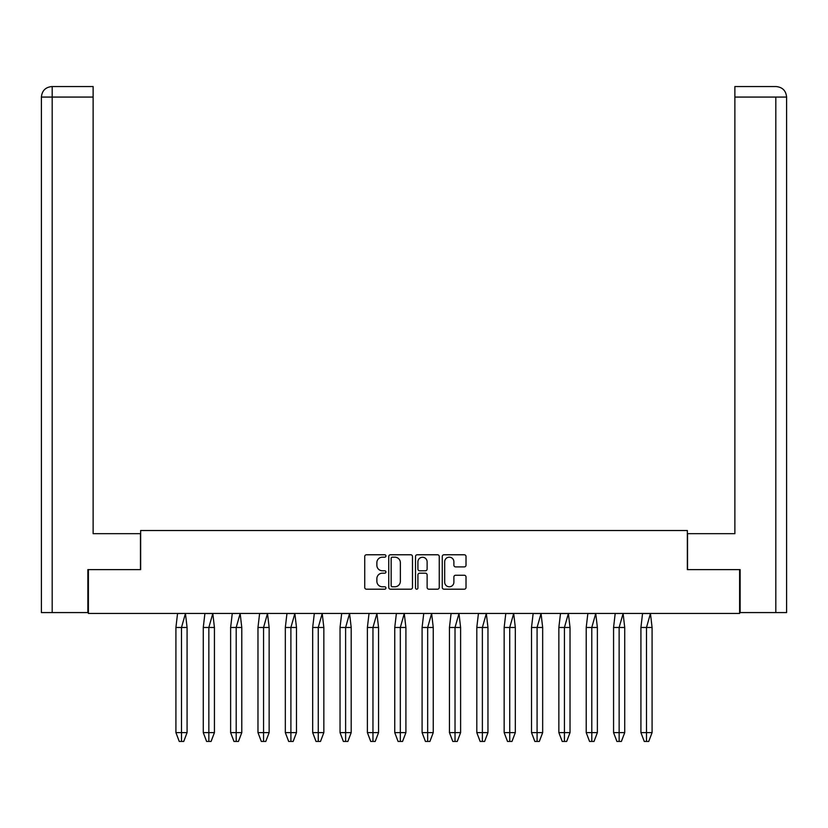 <?xml version="1.0" encoding="UTF-8"?>
<svg xmlns="http://www.w3.org/2000/svg" width="828" height="828" viewBox="0 0 828 828"><rect width="100%" height="100%" fill="white"/><g stroke="black" fill="none" stroke-linecap="round" stroke-linejoin="round"><path stroke-width="1.24" d="M385.941 555.981A1.201 1.201 0 0 0 384.741 554.77L366.452 554.77A1.718 1.718 0 0 0 364.734 556.488L364.734 587.476A1.718 1.718 0 0 0 366.452 589.194L384.741 589.194A1.201 1.201 0 0 0 385.941 587.983A1.201 1.201 0 0 0 384.741 586.783L382.37 586.783A5.506 5.506 0 0 1 376.864 581.277L376.864 578.7A5.506 5.506 0 0 1 382.37 573.183L384.741 573.183A1.201 1.201 0 0 0 385.941 571.982A1.201 1.201 0 0 0 384.741 570.782L382.37 570.782A5.506 5.506 0 0 1 376.864 565.265L376.864 562.688A5.506 5.506 0 0 1 382.37 557.182L384.741 557.182A1.201 1.201 0 0 0 385.941 555.981M464.301 566.901A1.718 1.718 0 0 0 466.019 565.182L466.019 556.488A1.718 1.718 0 0 0 464.301 554.77L443.994 554.77A1.718 1.718 0 0 0 442.266 556.488L442.266 587.476A1.718 1.718 0 0 0 443.994 589.194L464.301 589.194A1.718 1.718 0 0 0 466.019 587.476L466.019 576.971A1.718 1.718 0 0 0 464.301 575.253L455.607 575.253A1.718 1.718 0 0 0 453.889 576.971L453.889 582.177A4.606 4.606 0 0 1 449.283 586.783A4.606 4.606 0 0 1 444.677 582.177L444.677 561.788A4.606 4.606 0 0 1 449.283 557.182A4.606 4.606 0 0 1 453.889 561.788L453.889 565.182A1.718 1.718 0 0 0 455.607 566.901L464.301 566.901M687.354 569.612L739.611 569.612L739.611 613.455L88.389 613.455L88.389 569.612L140.646 569.612L140.646 530.51L687.354 530.51L687.354 569.612M412.489 556.488A1.718 1.718 0 0 0 410.771 554.77L390.464 554.77A1.718 1.718 0 0 0 388.746 556.488L388.746 587.476A1.718 1.718 0 0 0 390.464 589.194L410.771 589.194A1.718 1.718 0 0 0 412.489 587.476L412.489 556.488M417.229 554.77L437.536 554.77A1.718 1.718 0 0 1 439.254 556.488L439.254 587.476A1.718 1.718 0 0 1 437.536 589.194L428.842 589.194A1.718 1.718 0 0 1 427.124 587.476L427.124 574.911A1.718 1.718 0 0 0 425.406 573.183L419.641 573.183A1.718 1.718 0 0 0 417.912 574.911L417.912 587.983A1.201 1.201 0 0 1 416.712 589.194A1.201 1.201 0 0 1 415.511 587.983L415.511 556.488A1.718 1.718 0 0 1 417.229 554.77M392.358 557.182A1.201 1.201 0 0 0 391.158 558.382L391.158 585.582A1.201 1.201 0 0 0 392.358 586.783L394.852 586.783A5.506 5.506 0 0 0 400.359 581.277L400.359 562.688A5.506 5.506 0 0 0 394.852 557.182L392.358 557.182M427.124 561.87A4.606 4.606 0 0 0 422.518 557.265A4.606 4.606 0 0 0 417.912 561.87L417.912 569.053A1.718 1.718 0 0 0 419.641 570.782L425.406 570.782A1.718 1.718 0 0 0 427.124 569.053L427.124 561.87M175.919 627.479L175.919 732.614L187.076 732.614L183.733 741.453L181.498 741.453L181.487 627.479L187.076 627.479L185.451 613.527L181.487 627.479L175.919 627.479L177.544 613.527L185.441 613.455M187.076 732.614L187.076 627.479M175.919 732.614L179.262 741.453L181.498 741.453M203.274 627.479L203.274 732.614L214.431 732.614L211.078 741.453L208.842 741.453L208.842 627.479L214.431 627.479L212.806 613.527L208.842 627.479L203.274 627.479L204.899 613.527L212.786 613.527M214.431 732.614L214.431 627.479M203.274 732.614L206.617 741.453L208.842 741.453M230.629 627.479L230.629 732.614L241.786 732.614L238.433 741.453L236.197 741.453L236.197 627.479L241.786 627.479L240.151 613.527L236.197 627.479L230.629 627.479L232.254 613.527L240.141 613.455M241.786 732.614L241.786 627.479M230.629 732.614L233.972 741.453L236.197 741.453M257.974 627.479L257.974 732.614L269.141 732.614L265.788 741.453L263.552 741.453L263.552 627.479L269.141 627.479L267.506 613.527L263.552 627.479L257.974 627.479L259.609 613.527L267.496 613.527M269.141 732.614L269.141 627.479M257.974 732.614L261.327 741.453L263.552 741.453M285.329 627.479L285.329 732.614L296.486 732.614L293.143 741.453L290.907 741.453L290.897 627.479L296.486 627.479L294.861 613.527L290.897 627.479L285.329 627.479L286.954 613.527L294.851 613.527M296.486 732.614L296.486 627.479M285.329 732.614L288.682 741.453L290.907 741.453M312.684 627.479L312.684 732.614L323.841 732.614L320.498 741.453L318.262 741.453L318.252 627.479L323.841 627.479L322.216 613.527L318.252 627.479L312.684 627.479L314.309 613.527L322.206 613.527M323.841 732.614L323.841 627.479M312.684 732.614L316.027 741.453L318.262 741.453M340.039 627.479L340.039 732.614L351.196 732.614L347.853 741.453L345.618 741.453L345.607 627.479L351.196 627.479L349.571 613.527L345.607 627.479L340.039 627.479L341.664 613.527L349.551 613.527M351.196 732.614L351.196 627.479M340.039 732.614L343.382 741.453L345.618 741.453M367.394 627.479L367.394 732.614L378.551 732.614L375.198 741.453L372.962 741.453L372.962 627.479L378.551 627.479L376.926 613.527L372.962 627.479L367.394 627.479L369.019 613.527L376.906 613.455M378.551 732.614L378.551 627.479M367.394 732.614L370.737 741.453L372.962 741.453M394.749 627.479L394.749 732.614L405.906 732.614L402.553 741.453L400.317 741.453L400.317 627.479L405.906 627.479L404.271 613.527L400.317 627.479L394.749 627.479L396.374 613.527L404.261 613.527M405.906 732.614L405.906 627.479M394.749 732.614L398.092 741.453L400.317 741.453M422.094 627.479L422.094 732.614L433.251 732.614L429.908 741.453L427.672 741.453L427.672 627.479L433.251 627.479L431.626 613.527L427.672 627.479L422.094 627.479L423.729 613.527L431.616 613.455M433.251 732.614L433.251 627.479M422.094 732.614L425.447 741.453L427.672 741.453M449.449 627.479L449.449 732.614L460.606 732.614L457.263 741.453L455.027 741.453L455.017 627.479L460.606 627.479L458.981 613.527L455.017 627.479L449.449 627.479L451.074 613.527L458.971 613.527M460.606 732.614L460.606 627.479M449.449 732.614L452.802 741.453L455.027 741.453M476.804 627.479L476.804 732.614L487.961 732.614L484.618 741.453L482.382 741.453L482.372 627.479L487.961 627.479L486.336 613.527L482.372 627.479L476.804 627.479L478.429 613.527L486.326 613.527M487.961 732.614L487.961 627.479M476.804 732.614L480.147 741.453L482.382 741.453M504.159 627.479L504.159 732.614L515.316 732.614L511.973 741.453L509.737 741.453L509.727 627.479L515.316 627.479L513.691 613.527L509.727 627.479L504.159 627.479L505.784 613.527L513.67 613.527M515.316 732.614L515.316 627.479M504.159 732.614L507.502 741.453L509.737 741.453M531.514 627.479L531.514 732.614L542.671 732.614L539.318 741.453L537.082 741.453L537.082 627.479L542.671 627.479L541.046 613.527L537.082 627.479L531.514 627.479L533.139 613.527L541.026 613.527M542.671 732.614L542.671 627.479M531.514 732.614L534.857 741.453L537.082 741.453M558.859 627.479L558.859 732.614L570.026 732.614L566.673 741.453L564.437 741.453L564.437 627.479L570.026 627.479L568.391 613.527L564.437 627.479L558.859 627.479L560.494 613.527L568.381 613.527M570.026 732.614L570.026 627.479M558.859 732.614L562.212 741.453L564.437 741.453M586.214 627.479L586.214 732.614L597.371 732.614L594.028 741.453L591.792 741.453L591.782 627.479L597.371 627.479L595.746 613.527L591.782 627.479L586.214 627.479L587.849 613.527L595.736 613.527M597.371 732.614L597.371 627.479M586.214 732.614L589.567 741.453L591.792 741.453M613.569 627.479L613.569 732.614L624.726 732.614L621.383 741.453L619.147 741.453L619.137 627.479L624.726 627.479L623.101 613.527L619.137 627.479L613.569 627.479L615.194 613.527L623.091 613.455M624.726 732.614L624.726 627.479M613.569 732.614L616.922 741.453L619.147 741.453M640.924 627.479L640.924 732.614L652.081 732.614L648.738 741.453L646.502 741.453L646.492 627.479L652.081 627.479L650.456 613.527L646.492 627.479L640.924 627.479L642.549 613.527L650.446 613.527M652.081 732.614L652.081 627.479M640.924 732.614L644.267 741.453L646.502 741.453M140.47 569.612L140.47 533.667L93.129 533.667L93.129 97.073L52.185 97.073L52.185 612.575L87.861 612.575L87.861 569.612L88.389 569.612M52.185 612.575L41.4 612.575L41.4 97.073C42.031 90.676 45.53 87.178 51.905 86.547L93.129 86.547L93.129 97.073M52.185 86.547L54.555 86.547L52.185 86.547L52.185 97.073L41.4 97.073C42.011 90.687 45.519 87.178 51.916 86.547L93.129 86.547M687.53 569.612L687.53 533.667L734.871 533.667L734.871 86.547L776.064 86.547L734.871 86.547M786.6 507.367L786.6 97.073L786.6 612.575L740.139 612.575L740.139 569.612L739.611 569.612M776.084 86.547L773.445 86.547L776.084 86.547C782.47 87.178 785.969 90.676 786.6 97.073L734.871 97.073M41.4 97.073L41.4 507.367M775.815 612.575L775.815 97.073"/></g></svg>
